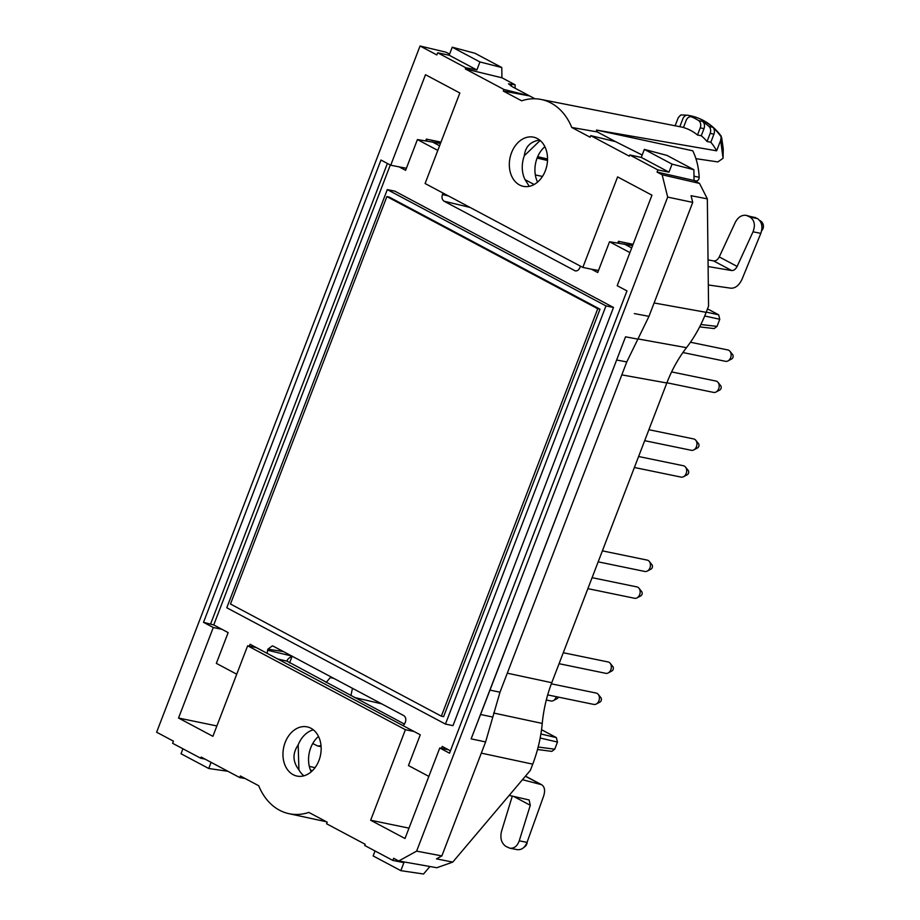<?xml version="1.0" encoding="UTF-8"?>
<svg xmlns="http://www.w3.org/2000/svg" width="920" height="920" viewBox="0 0 920 920"><rect width="100%" height="100%" fill="white"/><g stroke="black" fill="none" stroke-linecap="round" stroke-linejoin="round"><path stroke-width="1.38" d="M721.648 137.586L723.258 148.867L723.062 158.286L720.682 140.323L721.269 136.24C713.31 125.545 703.386 118.795 691.472 116.001A77.74 58.224 101.6 0 1 712.574 127.224L713.057 127.501A77.728 58.213 101.6 0 1 720.774 136.332L721.648 137.586M686.699 115.241A77.728 58.213 101.6 0 0 680.696 115.011L678.212 117.737L675.13 125.775M700.235 127.868L703.995 128.65L701.27 135.757L697.486 135.01L700.235 127.868A5.796 4.347 -78.4 0 0 698.636 120.577A77.74 58.224 -78.4 0 0 691.874 116.989L695.646 117.76A77.74 58.224 -78.4 0 0 687.964 115.276A5.796 4.347 -78.4 0 0 687.907 115.264A5.796 4.347 -78.4 0 0 682.824 118.864L679.822 126.707M691.438 116.001L687.964 115.276M695.646 117.76A5.796 4.347 -78.4 0 0 695.014 117.564L691.254 116.794A5.796 4.347 -78.4 0 0 686.17 120.393L683.433 127.535A64.906 48.611 -78.4 0 1 697.486 135.01M691.874 116.989A5.796 4.347 -78.4 0 0 691.254 116.794M703.995 128.65A5.796 4.347 -78.4 0 0 702.397 121.359A77.74 58.224 -78.4 0 1 709.056 126.5L712.574 127.224M710.159 133.4L713.931 134.182L710.827 142.255L707.054 141.519L710.159 133.4A5.796 4.347 -78.4 0 0 709.056 126.5M713.931 134.182A5.796 4.347 -78.4 0 0 713.057 127.501M695.922 158.665A39955.819 25331.705 -62.2 0 1 717.841 161.92L723.062 158.286M694.151 180.55L696.164 180.906A3.151 2.357 -78.4 0 0 699.154 177.295A61.168 45.804 -78.4 0 0 692.771 150.799A572057.392 362680.376 117.8 0 0 596.436 130.065L716.645 150.822A64.975 48.668 -78.4 0 0 710.827 142.255M298.919 769.821L298.172 744.924C292.387 753.411 292.629 761.702 298.919 769.821A24.944 18.688 101.6 0 0 303.899 775.801M534.129 184.494L525.067 179.676L529.253 186.334M540.155 140.461L524.342 155.71C525.32 146.751 530.414 141.53 539.626 140.035M662.147 174.777L699.533 183.413L694.048 180.492L657.064 172.074L662.147 174.777L667.678 197.087L692.725 202.388L648.968 316.353L626.773 361.928L499.985 692.208L485.61 741.934L471.132 738.875L480.562 714.483L492.798 717.071M499.985 692.208L489.992 690.103L480.562 714.483M489.992 690.103L625.543 336.812L637.87 339.135M522.445 779.711L541.604 784.702C544.663 786.784 545.353 790.556 543.651 796.03L527.045 842.375C524.837 847.676 521.548 850.103 517.201 849.643L509.864 848.206L505.977 846.446C501.434 843.272 499.951 838.258 501.492 831.404L512.302 796.099M312.742 743.532L317.745 746.016L321.046 745.775M708.112 266.536L731.699 270.549C733.827 270.652 735.644 269.272 737.127 266.432L753.02 231.817C755.492 225.158 754.504 220.248 750.064 217.085L746.246 215.349C741.704 214.797 738.047 217.143 735.275 222.387L719.256 256.921C717.738 259.75 715.863 261.096 713.621 260.923L708.032 259.877M708.319 284.97L730.986 288.213C735.471 288.282 739.151 285.303 742.026 279.266L760.828 233.358C763.002 226.642 761.863 221.697 757.39 218.534L746.246 215.349M205.033 759.115L200.721 758.241L172.603 743.291L173.42 741.152L156.63 732.216L420.049 46L436.839 54.935L437.667 52.785L449.155 55.223L452.237 47.207L479.941 61.95L476.87 69.966L465.773 67.746L465.324 68.931L501.929 77.774L515.096 84.778L508.495 83.823L512.497 86.837L534.922 98.762M449.155 55.223L476.87 69.966M707.054 141.519A64.941 48.633 -78.4 0 0 701.27 135.757M716.645 150.822L720.682 140.323M503.297 91.045L529.598 95.933L503.907 89.459L503.297 91.045L521.651 100.809A63.572 47.61 101.6 0 1 540.937 99.429A63.572 47.61 101.6 0 1 571.768 127.466L590.122 137.23L590.732 135.642L615.503 141.623L597.252 131.916A63.813 47.794 -78.4 0 0 596.436 130.065M657.064 172.074L657.892 169.935L668.978 172.155L672.06 164.128L644.356 149.396L641.274 157.412L629.774 154.974L629.314 156.17L590.732 135.642M668.978 172.155L641.274 157.412M471.132 738.875L625.543 336.812M398.728 860.994L416.622 851.138L441.853 855.91L436.494 858.855L452.755 862.097L436.839 867.732L398.728 860.994L393.656 858.291L392.828 860.43L403.914 862.649L400.844 870.665L373.14 855.933L375.038 850.977M182.93 748.788L181.021 753.744L208.725 768.487L211.094 762.335M298.172 744.924A24.944 18.688 101.6 0 1 313.375 729.847M318.504 736.414A25.116 18.814 -78.4 0 0 311.213 771.799M524.342 155.71A24.944 18.688 -78.4 0 0 525.067 179.676M537.579 182.091A25.116 18.814 101.6 0 1 544.881 146.694M692.725 202.388L691.058 195.695L707.342 198.869L699.533 183.413M441.853 855.91L485.61 741.934M449.604 54.084L445.866 52.164L420.049 46M509.864 848.206C514.142 848.643 517.27 846.181 519.236 840.834L530.288 805.276L529.138 799.963L509.185 795.397M400.844 870.665L423.545 874L429.928 866.513M227.953 771.305L208.725 768.487M277.656 658.938L287.178 661.216L404.57 724.178M330.337 677.534L333.891 678.431M352.464 688.309L350.899 695.623M440.921 142.278L426.362 139.115L440.979 142.129M452.237 47.207L474.892 53.233L501.779 67.528L479.941 61.95M672.06 164.128L693.887 169.717L667.011 155.422L644.356 149.396M615.503 141.623L642.194 155.031M633.04 244.467L618.47 241.304L633.098 244.317M267.087 653.315L267.927 649.152L272.354 645.874L273.286 646.196L403.707 715.564C405.731 716.99 406.284 719.221 405.375 722.257L403.27 725.754L256.3 647.588L247.641 645.794L212.899 736.322L178.537 718.037L213.279 627.52L221.939 629.303L213.739 624.944L390.298 165.002M216.878 725.949L178.537 718.037M408.986 828.138L370.645 820.226L405.007 838.511L439.76 747.983L448.419 749.765L442.198 746.465L441.485 748.339M632.592 245.628L609.534 241.753L597.724 272.515L591.502 269.215L582.843 267.421L617.596 176.905L651.958 195.178L617.205 285.706L626.969 290.892L449.523 753.181L439.76 747.983M582.843 267.421L425.097 183.517L459.839 92.989L425.488 74.715L390.735 165.232L406.398 168.28M437.667 52.785L465.773 67.746M501.779 67.528L501.929 77.774M597.252 131.916L571.768 127.466M657.892 169.935L629.774 154.974M694.048 180.492L693.887 169.717M416.622 851.138L667.678 197.087M392.828 860.43L364.711 845.48L365.171 844.295L326.589 823.768L327.198 822.181L308.844 812.418A63.572 47.61 -78.4 0 1 288.892 813.659L326.428 821.767M245.088 778.504L239.752 777.584L240.361 775.985L258.715 785.749A63.572 47.61 -78.4 0 0 288.892 813.659M200.721 758.241L201.169 757.056L239.752 777.584M310.971 728.26A25.116 18.814 -78.4 0 0 307.315 726.904A25.116 18.814 -78.4 0 0 286.707 739.047A25.116 18.814 -78.4 0 0 286.005 767.291A25.116 18.814 -78.4 0 0 297.171 776.112A25.116 18.814 -78.4 0 0 319.861 757.781A25.116 18.814 -78.4 0 0 310.971 728.26M527.908 137.114A25.116 18.814 101.6 0 1 533.68 137.195A25.116 18.814 101.6 0 1 546.859 165.554A25.116 18.814 101.6 0 1 523.537 186.392A25.116 18.814 101.6 0 1 519.524 184.966A25.116 18.814 101.6 0 1 509.818 158.941A25.116 18.814 101.6 0 1 527.908 137.114M540.891 733.999L556.37 737.61L541.535 729.709M556.37 737.61L557.474 742.06L554.737 749.19L551.839 751.375L537.521 749.501M493.66 713.023L542.248 723.431C540.914 737.472 537.74 751.053 532.737 764.152L530.346 770.385L452.755 862.097M542.248 723.431C543.593 709.389 546.767 695.819 551.77 682.709L666.827 382.984L621.805 374.877M637.997 338.928L686.492 347.668C678.431 358.133 671.876 369.897 666.827 382.984M686.492 347.668C694.565 337.203 701.12 325.427 706.169 312.34L654.108 302.967M707.342 198.869L708.561 306.118L706.169 312.34M619.206 241.695L618.643 243.179M704.72 315.985L719.773 319.263L717.036 326.393L714.161 328.578L699.66 326.887M426.535 140.99L427.098 139.506M330.912 676.844L326.151 682.467M292.192 656.121C288.604 658.076 286.936 659.778 287.178 661.216L287.178 660.376M428.846 776.399L408.457 765.555L420.267 734.804L414.058 731.492L405.398 729.709L370.645 820.226M390.735 165.232L380.972 160.045L203.515 622.322L213.739 624.944M425.684 140.863L426.362 139.115M399.395 167.026L405.605 170.327L417.416 139.564L440.484 143.439M503.907 89.459L465.324 68.931M515.131 88.239L515.096 84.778M719.773 319.263L718.658 314.801L707.503 308.867M591.502 269.215L598.506 270.468M617.803 243.052L618.47 241.304M203.515 622.322L213.279 627.52M247.641 645.794L405.398 729.709M450.421 750.835L448.419 749.765M414.058 731.492L403.27 725.754M256.3 647.588L250.09 644.276L249.366 646.15M236.739 674.21L216.349 663.366L228.148 632.615L221.939 629.303M437.805 150.408L417.416 139.564M443.026 193.05L442.44 194.534C441.531 197.57 442.083 199.801 444.095 201.227L575.172 270.848M580.439 266.144L579.887 267.639C578.784 270.101 577.219 271.17 575.184 270.859M609.534 241.753L629.912 252.597M387.297 189.6L394.829 191.153L613.502 307.475L452.985 725.638L445.452 724.086L226.78 607.763L387.297 189.6L605.969 305.923L445.452 724.086M559.072 663.699L605.774 673.325A5.796 4.347 -78.4 0 0 608.189 672.945L611.938 670.944A2.61 1.955 -78.4 0 0 613.134 669.495A2.61 1.955 -78.4 0 0 612.835 666.597L610.178 663.285A5.796 4.347 -78.4 0 0 608.108 661.963L563.281 652.728M608.189 672.945A5.796 4.347 -78.4 0 0 610.845 669.725A5.796 4.347 -78.4 0 0 610.178 663.285M587.88 588.65L634.581 598.276A5.796 4.347 -78.4 0 0 636.996 597.885L640.757 595.895A2.61 1.955 -78.4 0 0 641.953 594.446A2.61 1.955 -78.4 0 0 641.654 591.548L638.986 588.225A5.796 4.347 -78.4 0 0 636.928 586.914L592.089 577.668M636.996 597.885A5.796 4.347 -78.4 0 0 639.653 594.676A5.796 4.347 -78.4 0 0 638.986 588.225M598.172 561.844L644.874 571.469A5.796 4.347 -78.4 0 0 647.289 571.078L651.038 569.089A2.61 1.955 -78.4 0 0 652.234 567.64A2.61 1.955 -78.4 0 0 651.935 564.742L649.279 561.418A5.796 4.347 -78.4 0 0 647.208 560.107L602.381 550.861M647.289 571.078A5.796 4.347 -78.4 0 0 649.945 567.87A5.796 4.347 -78.4 0 0 649.279 561.418M547.676 694.91L593.837 704.421A5.796 4.347 -78.4 0 0 596.252 704.03L600.001 702.04A2.61 1.955 -78.4 0 0 601.197 700.591A2.61 1.955 -78.4 0 0 600.898 697.693L598.241 694.381A5.796 4.347 -78.4 0 0 596.171 693.059L551.356 683.824M596.252 704.03A5.796 4.347 -78.4 0 0 598.908 700.821A5.796 4.347 -78.4 0 0 598.241 694.381M682.916 352.532L725.535 361.318A5.796 4.347 -78.4 0 0 727.961 360.928L731.71 358.926A2.61 1.955 -78.4 0 0 732.906 357.489A2.61 1.955 -78.4 0 0 732.607 354.591L729.951 351.267A5.796 4.347 -78.4 0 0 727.881 349.956L690.471 342.24M727.961 360.928A5.796 4.347 -78.4 0 0 730.618 357.707A5.796 4.347 -78.4 0 0 729.951 351.267M666.908 382.777L713.609 392.414A5.796 4.347 -78.4 0 0 716.024 392.023L719.773 390.022A2.61 1.955 -78.4 0 0 720.969 388.573A2.61 1.955 -78.4 0 0 720.67 385.675L718.014 382.363A5.796 4.347 -78.4 0 0 715.944 381.053L671.6 371.91M716.024 392.023A5.796 4.347 -78.4 0 0 718.681 388.803A5.796 4.347 -78.4 0 0 718.014 382.363M230.483 604.014L386.883 196.581L597.747 308.74L441.347 716.174L230.483 604.014M441.347 716.174L443.601 716.645L600.001 309.2L597.747 308.74M386.883 196.581L389.148 197.041L600.001 309.2M613.502 307.475L605.969 305.923M644.678 440.68L691.38 450.305A5.796 4.347 -78.4 0 0 693.795 449.914A5.796 4.347 -78.4 0 0 696.452 446.706A5.796 4.347 -78.4 0 0 695.784 440.266A5.796 4.347 -78.4 0 0 693.726 438.943L648.887 429.709M693.795 449.914L697.556 447.925A2.61 1.955 -78.4 0 0 698.751 446.476A2.61 1.955 -78.4 0 0 698.452 443.578L695.784 440.266M634.386 467.486L681.087 477.112A5.796 4.347 -78.4 0 0 683.502 476.721A5.796 4.347 -78.4 0 0 686.17 473.512A5.796 4.347 -78.4 0 0 685.504 467.072A5.796 4.347 -78.4 0 0 683.433 465.75L638.606 456.515M683.502 476.721L687.263 474.731A2.61 1.955 -78.4 0 0 688.459 473.282A2.61 1.955 -78.4 0 0 688.16 470.384L685.504 467.072M546.284 700.016L550.953 700.982A5.796 4.347 -78.4 0 0 553.368 700.591A5.796 4.347 -78.4 0 0 556.036 697.383A5.796 4.347 -78.4 0 0 556.266 696.681M558.325 697.153A2.61 1.955 -78.4 0 0 558.337 697.107A2.61 1.955 -78.4 0 1 557.129 698.602L553.368 700.591M761.898 226.17A6.382 4.784 -78.4 0 0 759.966 220.823M698.636 120.577L702.397 121.359M626.773 361.928L616.699 360.019M312.501 770.615L310.488 770.178M699.154 177.295L693.99 176.191M547.538 159.079L537.648 156.768M547.503 160.494L537.119 158.067M542.455 176.445L535.337 174.938M750.064 217.085L757.39 218.534M755.722 217.649L747.983 215.981M648.968 316.353L634.374 313.593M527.045 842.375L519.236 840.834M530.288 805.276L513.555 796.375M540.558 784.3L525.389 776.238M731.699 270.549L713.621 260.923M737.127 266.432L719.256 256.921M760.828 233.358L753.02 231.817M540.178 738.024L557.474 742.06M538.177 747.029L554.737 749.19M532.737 764.152L481.309 753.135M551.77 682.709L507.299 673.187M700.856 324.518L717.036 326.393M289.558 662.963L292.146 656.224M210.668 623.806L387.389 163.449M439.587 145.774L432.285 141.887M511.807 83.996L511.025 86.02M706.261 312.098L718.658 314.801M624.393 244.076L631.695 247.963M283.394 651.567L267.927 649.152M267.513 650.221L291.755 656.018M442.853 193.453L444.187 193.671M448.569 195.994L442.44 194.534M470.051 207.425L444.095 201.227M575.897 270.952L574.517 270.595M524.02 847.262A6.382 6.382 0 0 0 527.194 841.984M761.633 230.748A6.382 6.382 0 0 0 759.713 220.489M687.907 115.264L691.472 116.001M315.019 767.694L309.304 766.348M381.685 703.846L354.338 697.452M547.538 158.987L537.683 156.688M541.604 784.702L525.481 776.135M321.115 746.672L317.745 746.016M540.937 99.429L683.48 127.42"/></g></svg>
